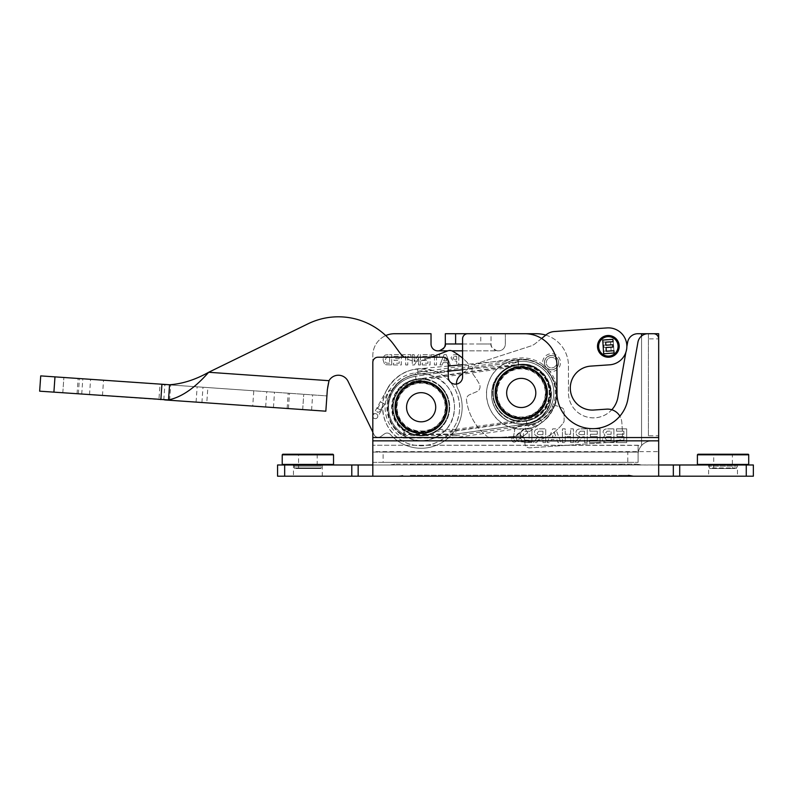 <?xml version="1.0" encoding="UTF-8"?>
<svg xmlns="http://www.w3.org/2000/svg" width="793" height="793" viewBox="0 0 793 793"><rect width="100%" height="100%" fill="white"/><g stroke="black" fill="none" stroke-linecap="round" stroke-linejoin="round"><path stroke-width="0.59" stroke-dasharray="3.96 2.97" d="M322.255 465.015L293.469 465.015L322.255 465.015M320.788 468.534L294.946 468.534L320.788 468.534M317.16 468.534L298.574 468.534L317.16 468.534M332.921 464.985L282.784 464.985L332.921 464.985M282.784 454.24L332.921 454.24M298.584 454.24L317.18 454.24L298.584 454.24L298.574 468.534M753.35 476.196L277.57 476.196L277.57 464.985L753.35 464.985M658.676 464.946L372.819 464.985L658.676 464.946L658.676 338.869A5.145 5.145 0 0 0 653.531 333.724L648.059 333.724A10.289 10.289 0 0 0 637.929 342.229L627.887 399.157A35.735 35.735 0 0 1 556.964 392.951L556.964 365.88A32.156 32.156 0 0 0 524.807 333.724L467.721 333.724A5.145 5.145 0 0 0 462.577 338.869L462.577 377.002A7.147 7.147 0 0 1 455.43 384.149A7.147 7.147 0 0 1 448.283 377.002L448.283 362.371A5.145 5.145 0 0 0 443.138 357.217L377.964 357.217A5.145 5.145 0 0 0 372.819 362.371L372.819 464.946M748.136 464.985L697.959 464.985L748.136 464.985M621.117 464.985L410.268 464.985L621.117 464.985M410.268 464.985L640.794 464.817L410.268 464.817L410.268 464.133L394.884 464.133L621.117 464.133L410.268 464.133L410.268 464.985M710.112 468.534L735.983 468.534L710.112 468.534A0.575 0.575 0 0 1 709.547 467.959L736.558 467.959L736.558 466.135A1.14 1.14 0 0 1 737.46 465.015L708.645 465.015L737.46 465.015L737.46 476.196L708.645 476.196L737.46 476.196M732.355 468.534L713.74 468.534L732.355 468.534L732.355 454.24L713.74 454.24L732.355 454.24M697.959 454.24L748.136 454.24M713.74 468.534L713.74 454.24M517.839 407.126A14.581 14.581 0 0 1 507.064 389.551A14.581 14.581 0 0 1 524.639 378.776A14.581 14.581 0 0 1 535.414 396.351A14.581 14.581 0 0 1 517.839 407.126M515.539 416.721A24.444 24.444 0 0 0 544.999 398.651A24.444 24.444 0 0 0 526.939 369.191A24.444 24.444 0 0 0 497.469 387.252A24.444 24.444 0 0 0 515.539 416.721M527.067 368.626A25.009 25.009 0 0 1 545.554 398.79A25.009 25.009 0 0 1 515.4 417.277A25.009 25.009 0 0 1 496.914 387.123A25.009 25.009 0 0 1 527.067 368.626A25.009 25.009 0 0 0 496.914 387.123A25.009 25.009 0 0 0 515.4 417.277A25.009 25.009 0 0 0 545.554 398.79A25.009 25.009 0 0 0 527.067 368.626A25.009 25.009 0 0 0 496.914 387.123A25.009 25.009 0 0 0 515.4 417.277A25.009 25.009 0 0 0 545.554 398.79A25.009 25.009 0 0 0 527.067 368.626M546.764 391.197A25.584 25.584 0 0 1 515.272 417.832A25.584 25.584 0 0 1 496.359 386.984A25.584 25.584 0 0 1 546.764 391.197A25.584 25.584 0 0 0 519.484 367.427A25.584 25.584 0 0 0 495.714 394.706A25.584 25.584 0 0 0 522.993 418.476A25.584 25.584 0 0 0 546.764 391.197M514.568 420.746A28.588 28.588 0 0 1 500.492 373.285A28.588 28.588 0 0 1 548.647 384.823A28.588 28.588 0 0 1 514.568 420.746A28.588 28.588 0 0 0 549.034 399.622A28.588 28.588 0 0 0 527.9 365.157A28.588 28.588 0 0 0 493.434 386.29A28.588 28.588 0 0 0 514.568 420.746A28.588 28.588 0 0 0 549.034 399.622A28.588 28.588 0 0 0 527.9 365.157A28.588 28.588 0 0 0 493.434 386.29A28.588 28.588 0 0 0 514.568 420.746M514.707 420.191A28.013 28.013 0 0 0 548.092 384.992A28.013 28.013 0 0 0 500.908 373.672A28.013 28.013 0 0 0 514.707 420.191M462.577 369.756L518.691 364.483C535.503 362.411 551.75 377.131 551.323 394.071C550.788 407.027 544.642 416.266 532.886 421.777C517.175 426.852 504.705 422.55 495.486 408.841C485.931 393.159 494.981 370.47 512.704 365.672C495.605 370.341 486.377 391.732 494.713 407.374C501.553 422.292 521.586 428.636 535.781 420.389C555.992 410.556 556.299 378.489 536.266 368.269C519.455 357.792 494.921 369.221 492.126 388.838C488.547 405.59 502.157 423.184 519.266 423.958C535.444 423.938 545.891 416.186 550.61 400.713C555.586 381.829 538.05 361.915 518.691 364.483L518.216 359.477L518.691 364.483C551.472 359.507 564.18 410.903 532.856 421.787C517.522 426.793 505.191 422.709 495.883 409.525C485.732 393.863 494.683 370.529 512.704 365.672L518.622 364.493L512.704 365.672C495.655 370.331 486.416 391.613 494.654 407.255C502.326 424.582 527.315 429.647 541.123 416.662C563.169 399.454 546.268 360.26 518.622 364.493C547.547 360.002 563.684 402.378 539.111 418.278L542.085 422.332L539.111 418.278L512.694 437.617A2.518 2.518 -36.2 0 0 512.149 441.136A2.518 2.518 -36.2 0 0 516.56 438.856A2.518 2.518 -36.2 0 0 512.694 437.617A2.518 2.518 -36.2 0 0 512.149 441.136A2.518 2.518 -36.2 0 0 516.56 438.856A2.518 2.518 -36.2 0 0 512.694 437.617L514.35 436.408L519.802 436.031L492.076 437.934A7.147 7.147 0 0 1 487.18 436.428A7.147 7.147 0 0 0 492.076 437.934L514.35 436.408M527.771 365.712A28.013 28.013 0 0 1 541.56 412.231A28.013 28.013 0 0 1 494.376 400.921A28.013 28.013 0 0 1 527.771 365.712M497.835 387.341A24.068 24.068 0 0 0 515.628 416.355A24.068 24.068 0 0 0 544.642 398.562A24.068 24.068 0 0 0 526.849 369.548A24.068 24.068 0 0 0 497.835 387.341M541.619 338.462L535.325 343.547A14.294 14.294 0 0 1 530.745 346.026L477.148 363.372A7.434 7.434 0 0 0 473.53 374.96A64.372 64.372 0 0 1 479.448 384.238A5.363 5.363 0 0 1 476.791 391.653L469.724 394.646A5.363 5.363 0 0 0 466.502 400.296A55.223 55.223 0 0 0 487.18 436.428A55.223 55.223 0 0 1 466.502 400.296A5.363 5.363 0 0 1 469.724 394.646L476.791 391.653A5.363 5.363 0 0 0 479.448 384.238A64.372 64.372 0 0 0 473.53 374.96A7.434 7.434 0 0 1 477.148 363.372L530.745 346.026A14.294 14.294 0 0 0 535.325 343.547L546.298 334.686A14.294 14.294 0 0 1 554.297 331.543L607.081 327.915A18.526 18.526 0 0 1 626.827 345.124A18.526 18.526 0 0 1 609.619 364.82L590.795 366.108A22.016 22.016 0 0 0 570.345 389.581A22.016 22.016 0 0 0 593.808 410.031L606.586 409.148A14.294 14.294 0 0 1 621.831 422.431L622.584 433.444A7.999 7.999 0 0 1 615.15 441.979A7.999 7.999 0 0 0 622.584 433.444L621.831 422.431A14.294 14.294 0 0 0 619.878 416.147M615.15 441.979L529.783 447.837A4.57 4.57 0 0 1 524.907 443.584A4.57 4.57 0 0 0 529.783 447.837L615.15 441.979M524.907 443.584L524.679 440.284A4.57 4.57 0 0 0 519.802 436.031L522.418 436.646A4.57 4.57 0 0 1 524.679 440.284L524.907 443.584M598.656 347.037A9.714 9.714 0 0 1 612.622 337.64A9.714 9.714 0 0 1 613.782 354.431A9.714 9.714 0 0 1 598.656 347.037A9.714 9.714 0 0 1 612.622 337.64A9.714 9.714 0 0 1 613.782 354.431A9.714 9.714 0 0 1 598.656 347.037A9.714 9.714 0 0 1 612.622 337.64A9.714 9.714 0 0 1 613.782 354.431A9.714 9.714 0 0 1 598.656 347.037M603.651 353.49L614.06 352.776L613.118 339.087L602.967 339.791L603.126 342.1L610.521 341.595L610.729 344.628L603.85 345.104L604.008 347.423L610.888 346.947L611.135 350.655L603.493 351.18L603.651 353.49L603.493 351.18L611.135 350.655L610.888 346.947L604.008 347.423L603.85 345.104L610.729 344.628L610.521 341.595L603.126 342.1L602.967 339.791L613.118 339.087L614.06 352.776L603.651 353.49M519.088 433.028L522.012 437.022L519.048 432.968L522.012 437.022L527.801 432.7L524.907 428.765L515.737 436.309M597.516 347.106A10.864 10.864 0 0 0 614.416 355.383A10.864 10.864 0 0 0 613.128 336.609A10.864 10.864 0 0 0 597.516 347.106A10.864 10.864 0 0 1 613.128 336.609A10.864 10.864 0 0 1 614.416 355.383A10.864 10.864 0 0 1 597.516 347.106A10.864 10.864 0 0 1 613.128 336.609A10.864 10.864 0 0 1 614.416 355.383A10.864 10.864 0 0 1 597.516 347.106M603.671 353.757L614.089 353.044L613.931 350.724L606.278 351.249L606.03 347.542L612.9 347.076L612.741 344.757L605.862 345.233L605.654 342.189L613.048 341.684L612.89 339.364L602.73 340.068L603.671 353.757M431.967 397.491A14.581 14.581 0 0 1 430.886 418.08A14.581 14.581 0 0 1 410.298 416.999A14.581 14.581 0 0 1 411.379 396.411A14.581 14.581 0 0 1 431.967 397.491M439.302 390.899A24.444 24.444 0 0 0 404.777 389.076A24.444 24.444 0 0 0 426.257 431.144A24.444 24.444 0 0 0 439.302 390.899M402.537 423.977A25.009 25.009 0 0 1 404.4 388.649A25.009 25.009 0 0 1 439.719 390.513A25.009 25.009 0 0 1 437.865 425.841A25.009 25.009 0 0 1 402.537 423.977A25.009 25.009 0 0 0 437.865 425.841A25.009 25.009 0 0 0 439.719 390.513A25.009 25.009 0 0 0 404.4 388.649A25.009 25.009 0 0 0 402.537 423.977A25.009 25.009 0 0 0 437.865 425.841A25.009 25.009 0 0 0 439.719 390.513A25.009 25.009 0 0 0 404.4 388.649A25.009 25.009 0 0 0 402.537 423.977M395.608 405.461A25.584 25.584 0 0 1 440.145 390.136A25.584 25.584 0 0 1 438.242 426.267A25.584 25.584 0 0 1 395.608 405.461A25.584 25.584 0 0 0 432.344 430.242A25.584 25.584 0 0 0 435.436 386.032A25.584 25.584 0 0 0 395.608 405.461M442.375 388.124A28.588 28.588 0 0 1 427.07 435.208A28.588 28.588 0 0 1 393.943 398.403A28.588 28.588 0 0 1 442.375 388.124A28.588 28.588 0 0 0 402.011 386.003A28.588 28.588 0 0 0 399.88 426.366A28.588 28.588 0 0 0 440.254 428.498A28.588 28.588 0 0 0 442.375 388.124A28.588 28.588 0 0 0 402.011 386.003A28.588 28.588 0 0 0 399.88 426.366A28.588 28.588 0 0 0 440.254 428.498A28.588 28.588 0 0 0 442.375 388.124M441.949 388.511A28.013 28.013 0 0 0 394.488 398.582A28.013 28.013 0 0 0 426.951 434.653A28.013 28.013 0 0 0 441.949 388.511M400.306 425.99A28.013 28.013 0 0 1 415.314 379.847A28.013 28.013 0 0 1 447.767 415.909A28.013 28.013 0 0 1 400.306 425.99M160.85 399.652L164.607 399.91M39.65 391.177L325.834 411.19L326.904 395.905L165.668 384.625M252.719 406.075L81.738 394.121L252.719 406.075L253.79 390.79L82.809 378.836L253.79 390.79M206.775 402.864L302.678 409.565L206.775 402.864L207.845 387.579L303.749 394.28L207.845 387.579M158.937 399.513L62.806 392.793L158.937 399.513L160.008 384.228L63.876 377.508L160.008 384.228M40.721 375.892L326.904 395.905L327.658 385.16L329.016 380.69A10.745 10.745 0 0 1 348.028 381.264L374.127 434.762A4.57 4.57 0 0 0 380.927 436.457L384.407 433.93A4.57 4.57 0 0 1 390.503 434.584A41.058 41.058 0 0 0 457.66 388.52A10.715 10.715 0 0 1 456.49 384.07M445.309 333.724L491.045 333.724L491.045 344.013C490.312 346.254 492.374 348.533 497.221 350.843A6.859 6.859 0 0 0 497.915 350.873L437.885 350.873A6.859 6.859 0 0 1 431.025 344.013L431.025 333.724L394.547 333.724A21.728 21.728 0 0 0 372.819 355.452L372.819 432.096L374.127 434.762A4.57 4.57 0 0 0 380.927 436.457L384.407 433.93A4.57 4.57 0 0 1 390.503 434.584A41.058 41.058 0 0 0 457.66 388.52A10.715 10.715 0 0 1 460.317 375.416L466.631 370.113A5.363 5.363 0 0 0 467.008 362.252A64.263 64.263 0 0 0 452.476 351.15A5.363 5.363 0 0 0 447.936 350.823L424.513 359.814A21.441 21.441 0 0 1 399.484 352.399L394.339 345.322A69.179 69.179 0 0 0 308.051 323.802L208.668 372.274L329.016 380.69M431.273 357.217L424.513 359.814A21.441 21.441 0 0 1 404.331 357.217M462.577 373.513L466.631 370.113A5.363 5.363 0 0 0 467.008 362.252A64.263 64.263 0 0 0 462.577 358.139M327.34 389.7L327.658 385.16M62.806 392.793L63.876 377.508L62.806 392.793M302.678 409.565L303.749 394.28L302.678 409.565M380.521 410.021L383.971 403.687L381.076 402.11L377.627 408.445C375.03 414.005 380.025 412.558 380.521 410.021L377.627 408.445M373.097 414.947A2.518 2.518 0 0 1 377.111 414.402A2.518 2.518 0 0 1 376.427 418.407A2.518 2.518 0 0 1 372.819 416.543A2.518 2.518 136.4 0 0 377.518 417.356A2.518 2.518 136.4 0 0 374.355 413.827A2.518 2.518 136.4 0 0 372.819 415.76A2.518 2.518 0 0 1 373.097 414.947L387.341 388.838L391.762 391.246L387.341 388.838C398.938 371.055 414.888 365.256 435.188 371.431C453.021 378.003 463.598 398.958 458.295 417.197C453.814 435.426 434.594 448.253 416.038 445.388C397.075 443.267 381.76 425.296 382.662 406.224C382.375 380.878 410.943 361.489 434.395 371.124C456.282 378.37 466.621 406.958 454.419 426.525C443.971 445.884 416.067 451.832 398.621 438.45C380.016 425.871 377.24 396.669 393.169 380.828C399.85 373.909 407.969 369.954 417.524 368.943L418 373.949C399.741 377.141 389.641 387.955 387.698 406.383C386.211 428.884 411.27 447.123 432.235 438.797C453.784 432.165 461.903 402.259 446.657 385.636C433.602 372.492 418.952 370.381 402.725 379.322C383.416 390.969 382.781 421.955 401.595 434.395C417.445 443.991 432.165 442.484 445.755 429.885C461.665 413.906 454.786 383.683 433.513 376.179C415.81 370.698 401.892 375.723 391.762 391.246L381.294 410.447L379.084 409.238L381.294 410.447L377.518 417.356M532.876 424.711C531.469 426.703 535.265 424.503 536.504 423.68L540.33 420.686L532.876 424.711M516.382 362.57L510.196 363.759C506.876 363.947 510.573 362.52 510.92 362.619L517.165 361.836C518.83 361.836 518.563 362.074 516.382 362.57M448.283 371.104L418 373.949L417.524 368.943L448.283 366.049M386.042 398.522L389.532 390.087C388.818 389.829 383.425 400.733 386.042 398.522M424.751 371.639C422.253 371.639 414.412 371.788 420.171 370.896L426.941 370.777C428.27 371.431 427.546 371.729 424.751 371.639M462.577 364.701L518.216 359.477C544.712 355.7 565.974 387.708 552.215 410.665C542.462 426.148 528.693 431.729 510.91 427.417C491.64 421.926 480.945 398.185 489.578 380.105C499.065 355.611 536.375 352.122 550.223 374.445C566.093 395.38 549.46 428.954 523.192 429.023C499.996 431.075 480.449 405.917 488.151 383.941C493.98 362.163 522.746 351.993 540.965 365.266C560.75 377.508 561.375 409.327 542.085 422.332L522.012 437.022L521.417 436.209M379.084 409.238L376.863 408.028L379.084 409.238M381.076 402.11L383.971 403.687M524.907 428.765L527.801 432.7M526.958 424.919L526.81 423.918A31.442 31.442 0 0 0 553.494 388.352A31.442 31.442 0 0 0 517.928 361.667A31.442 31.442 0 0 1 553.494 388.352A31.442 31.442 0 0 1 526.81 423.918A31.442 31.442 0 0 0 553.494 388.352A31.442 31.442 0 0 0 517.928 361.667A31.442 31.442 0 0 1 553.494 388.352A31.442 31.442 0 0 1 526.81 423.918L452.198 434.574L526.81 423.918L526.324 420.528L451.951 431.144L405.124 431.144L404.162 434.574L452.198 434.574L404.162 434.574A31.442 31.442 0 0 1 415.552 376.279L517.928 361.667L415.552 376.279A31.442 31.442 0 0 0 404.162 434.574L403.26 438.004L452.436 438.004L514.865 429.092A3.549 3.549 0 0 1 514.865 429.092L517.849 426.218L529.526 424.552C539.974 422.768 547.646 417.158 552.523 407.731L554.694 405.877A3.549 3.549 0 0 1 556.924 405.947L561.781 407.711A3.549 3.549 0 0 1 564.11 411.042L564.11 420.617A3.549 3.549 0 0 1 563.426 422.728A47.451 47.451 0 0 1 516.283 441.156A3.549 3.549 0 0 1 513.458 437.052L514.865 429.112L513.458 437.052A3.549 3.549 0 0 0 516.283 441.156A47.451 47.451 0 0 0 563.426 422.728A3.549 3.549 0 0 0 564.11 420.617L564.11 411.042A3.549 3.549 0 0 0 561.781 407.711L556.924 405.947A3.549 3.549 0 0 0 552.523 407.731A30.303 30.303 0 0 1 529.526 424.552L517.849 426.218A3.549 3.549 0 0 0 514.865 429.112M430.5 429.419L424.691 430.966L417.564 430.966L411.765 429.419A24.068 24.068 0 0 1 401.526 393.278A24.068 24.068 0 0 1 439.025 391.147A24.068 24.068 0 0 1 430.5 429.419L455.668 429.419L455.777 430.966L424.691 430.966M383.108 452.099L372.819 452.099L372.819 462.359L383.108 462.359L383.108 452.099L627.798 452.099L627.798 462.359L638.097 462.359L372.819 462.359L372.819 445.24L372.819 452.099L638.097 452.099L638.097 445.24L638.097 462.359L638.097 452.099L627.798 452.099M627.798 462.359L383.108 462.359M545.772 335.112A32.017 32.017 0 0 1 568.462 365.742L568.462 392.951A24.93 24.93 0 0 0 617.935 397.283L627.64 342.229A10.289 10.289 0 0 1 637.78 333.724L648.416 333.724L648.416 338.869L658.676 338.869M625.846 352.429L626.866 346.6M505.339 333.724L505.339 344.013A6.859 6.859 0 0 1 498.48 350.873L497.915 350.873L498.48 350.873A6.859 6.859 0 0 0 505.339 344.013L505.339 333.724L536.445 333.724A32.017 32.017 0 0 1 568.462 365.742L568.462 392.951A24.93 24.93 0 0 0 611.799 409.763M658.676 333.724L658.676 440.918L658.676 435.773L648.416 435.773L648.416 338.869M648.416 435.773L648.416 333.724M641.557 440.918L651.816 440.918C648.168 440.858 644.788 442.345 641.696 445.379C639.237 448.293 638.038 451.376 638.097 454.637A13.719 13.719 0 0 1 651.816 440.918L641.557 440.918L641.557 336.044M497.915 350.873C493.662 350.377 491.382 348.087 491.045 344.013L491.045 333.724L480.756 333.724L480.756 343.984L491.045 343.984L445.309 344.013M480.756 343.984L462.577 343.984M443.307 348.861L441.503 350.159M638.097 445.24L372.819 445.24L641.696 445.379M658.676 437.548L372.819 437.548L372.819 445.24L372.819 355.452A21.728 21.728 0 0 1 385.755 335.578M546.298 362.629A5.264 5.264 0 0 1 554.188 358.079A5.264 5.264 0 0 1 554.188 367.189A5.264 5.264 0 0 1 546.298 362.629A5.264 5.264 0 0 0 554.188 367.189A5.264 5.264 0 0 0 554.188 358.079A5.264 5.264 0 0 0 546.298 362.629A5.264 5.264 0 0 0 554.188 367.189A5.264 5.264 0 0 0 554.188 358.079A5.264 5.264 0 0 0 546.298 362.629M558.698 362.629A7.147 7.147 0 0 1 547.983 368.824A7.147 7.147 0 0 1 547.983 356.444A7.147 7.147 0 0 1 558.698 362.629A7.147 7.147 0 0 1 547.983 368.824A7.147 7.147 0 0 1 547.983 356.444A7.147 7.147 0 0 1 558.698 362.629A7.147 7.147 0 0 1 547.983 368.824A7.147 7.147 0 0 1 547.983 356.444A7.147 7.147 0 0 1 558.698 362.629M542.828 364.552L549.926 371.421A8.931 8.931 0 0 0 560.492 362.629A8.931 8.931 0 0 0 550.59 353.757A8.931 8.931 0 0 0 542.828 364.552A34.872 34.872 0 0 0 517.442 358.267L415.066 372.879A34.872 34.872 0 0 0 403.26 438.004M451.951 431.144L452.436 438.004M456.104 435.605L402.824 435.605A33.019 33.019 0 0 1 415.334 374.722L517.7 360.101A33.019 33.019 0 0 1 555.05 388.124A33.019 33.019 0 0 1 527.038 425.474L456.104 435.605L455.777 430.966L526.383 420.885L526.165 419.348A26.833 26.833 0 0 0 548.925 388.996A26.833 26.833 0 0 0 518.572 366.227L416.206 380.848A26.833 26.833 0 0 0 404.658 429.419L404.172 430.966A28.379 28.379 0 0 1 415.988 379.312L518.354 364.701A28.379 28.379 0 0 1 550.461 388.778A28.379 28.379 0 0 1 526.383 420.885L526.82 423.948A31.472 31.472 0 0 0 553.524 388.342A31.472 31.472 0 0 0 517.918 361.638L517.442 358.267M402.824 435.605L404.172 430.966L417.564 430.966M540.895 434.663C538.05 434.723 536.871 434.128 537.347 432.889L538.754 431.223L542.947 431.184L542.947 434.663L540.895 434.663C538.05 434.723 536.871 434.128 537.347 432.889L538.754 431.223L542.947 431.184L542.947 434.663L540.895 434.663M611.125 434.306L607.289 434.267L605.763 432.7L607.16 431.184L611.125 431.144L611.125 434.306L607.289 434.267L605.763 432.7L607.16 431.184L611.125 431.144L611.125 434.306M611.125 440.254L606.655 440.174L605.247 438.46C604.831 437.201 606.04 436.576 608.875 436.586L611.125 436.586L611.125 440.254L606.655 440.174L605.247 438.46C604.831 437.201 606.04 436.576 608.875 436.586L611.125 436.586L611.125 440.254M582.439 434.663C579.594 434.723 578.404 434.128 578.88 432.889L580.298 431.223L584.491 431.184L584.491 434.663L582.439 434.663C579.594 434.723 578.404 434.128 578.88 432.889L580.298 431.223L584.491 431.184L584.491 434.663L582.439 434.663M554.188 432.056L556.052 437.141L552.295 437.141L554.188 432.056L556.052 437.141L552.295 437.141L554.188 432.056M529.129 440.254L525.372 440.125C524.024 440.115 523.321 438.648 523.241 435.724C523.271 432.909 524.054 431.442 525.59 431.313L529.129 431.184L529.129 440.254L525.372 440.125C524.024 440.115 523.321 438.648 523.241 435.724C523.271 432.909 524.054 431.442 525.59 431.313L529.129 431.184L529.129 440.254M456.738 359.338L455.598 359.338C453.695 359.328 452.853 358.842 453.071 357.871L454.24 356.483L456.738 356.414L456.738 359.338L455.598 359.338C453.695 359.328 452.853 358.842 453.071 357.871L454.24 356.483L456.738 356.414L456.738 359.338M531.895 428.864L531.895 442.583L524.223 442.286L522.27 441.195L520.803 438.777L520.377 435.853C520.446 432.126 521.725 429.875 524.213 429.122L531.895 428.864L524.213 429.122C521.725 429.875 520.446 432.126 520.377 435.853L520.803 438.777L522.27 441.195L524.223 442.286L531.895 442.583L531.895 428.864M547.21 442.583L552.691 428.864L555.635 428.864L560.968 442.583L558.034 442.583L556.894 439.461L551.413 439.461L550.223 442.583L547.21 442.583L550.223 442.583L551.413 439.461L556.894 439.461L558.034 442.583L560.968 442.583L555.635 428.864L552.691 428.864L547.21 442.583M587.256 442.583L584.491 442.583L584.491 436.854L583.926 436.854C582.746 436.358 581.507 437.27 580.218 439.59L578.226 442.583L574.905 442.583L579.643 436.527C577.235 436.1 576.025 434.832 576.025 432.71C575.877 430.084 577.671 428.795 581.428 428.864L587.256 428.864L587.256 442.583L587.256 428.864L581.428 428.864C577.671 428.795 575.877 430.084 576.025 432.71C576.025 434.832 577.235 436.1 579.643 436.527L574.905 442.583L578.226 442.583L580.218 439.59C581.507 437.27 582.746 436.358 583.926 436.854L584.491 436.854L584.491 442.583L587.256 442.583M613.901 428.864L613.901 442.583L605.872 442.484C603.651 442.068 602.492 440.769 602.393 438.598L604.99 435.278L603.067 432.314C603.146 429.826 604.93 428.676 608.409 428.864L613.901 428.864L608.409 428.864C604.93 428.676 603.146 429.826 603.067 432.314L604.99 435.278L602.393 438.598C602.492 440.769 603.651 442.068 605.872 442.484L613.901 442.583L613.901 428.864M626.688 442.583L616.25 442.583L616.25 440.254L623.913 440.254L623.913 436.546L617.023 436.546L617.023 434.227L623.913 434.227L623.913 431.184L616.508 431.184L616.508 428.864L626.688 428.864L626.688 442.583L626.688 428.864L616.508 428.864L616.508 431.184L623.913 431.184L623.913 434.227L617.023 434.227L617.023 436.546L623.913 436.546L623.913 440.254L616.25 440.254L616.25 442.583L626.688 442.583M600.053 442.583L589.615 442.583L589.615 440.254L597.278 440.254L597.278 436.546L590.389 436.546L590.389 434.227L597.278 434.227L597.278 431.184L589.873 431.184L589.873 428.864L600.053 428.864L600.053 442.583L600.053 428.864L589.873 428.864L589.873 431.184L597.278 431.184L597.278 434.227L590.389 434.227L590.389 436.546L597.278 436.546L597.278 440.254L589.615 440.254L589.615 442.583L600.053 442.583M573.418 442.583L570.643 442.583L570.643 436.576L565.211 436.576L565.211 442.583L562.445 442.583L562.445 428.864L565.211 428.864L565.211 434.257L570.643 434.257L570.643 428.864L573.418 428.864L573.418 442.583L573.418 428.864L570.643 428.864L570.643 434.257L565.211 434.257L565.211 428.864L562.445 428.864L562.445 442.583L565.211 442.583L565.211 436.576L570.643 436.576L570.643 442.583L573.418 442.583M545.723 442.583L542.947 442.583L542.947 436.854L542.382 436.854C541.203 436.358 539.974 437.27 538.685 439.59L536.683 442.583L533.372 442.583L538.11 436.527C535.691 436.1 534.492 434.832 534.492 432.71C534.333 430.084 536.137 428.795 539.884 428.864L545.723 428.864L545.723 442.583L545.723 428.864L539.884 428.864C536.137 428.795 534.333 430.084 534.492 432.71C534.492 434.832 535.691 436.1 538.11 436.527L533.372 442.583L536.683 442.583L538.685 439.59C539.974 437.27 541.203 436.358 542.382 436.854L542.947 436.854L542.947 442.583L545.723 442.583M445.19 357.068L446.588 360.884L443.773 360.884L445.19 357.068L446.588 360.884L443.773 360.884L445.19 357.068M389.631 363.224L386.815 363.115C385.804 363.115 385.279 362.014 385.22 359.814L386.984 356.513L389.631 356.414L389.631 363.224L386.815 363.115C385.804 363.115 385.279 362.014 385.22 359.814L386.984 356.513L389.631 356.414L389.631 363.224M391.712 364.958L391.712 354.669L385.943 354.868C384.08 355.433 383.128 357.118 383.078 359.923L384.496 363.928L385.953 364.74L391.712 364.958L385.953 364.74L384.496 363.928L383.078 359.923C383.128 357.118 384.08 355.433 385.943 354.868L391.712 354.669L391.712 364.958M405.679 364.958L407.761 364.958L407.761 356.414L410.814 356.414L410.814 354.669L402.636 354.669L402.636 356.414L405.679 356.414L405.679 364.958L405.679 356.414L402.636 356.414L402.636 354.669L410.814 354.669L410.814 356.414L407.761 356.414L407.761 364.958L405.679 364.958M422.223 364.958L430.054 364.958L430.054 354.669L422.421 354.669L422.421 356.414L427.972 356.414L427.972 358.694L422.798 358.694L422.798 360.438L427.972 360.438L427.972 363.224L422.223 363.224L422.223 364.958L422.223 363.224L427.972 363.224L427.972 360.438L422.798 360.438L422.798 358.694L427.972 358.694L427.972 356.414L422.421 356.414L422.421 354.669L430.054 354.669L430.054 364.958L422.223 364.958M444.06 354.669L439.946 364.958L442.207 364.958L443.099 362.629L447.212 362.629L448.065 364.958L450.275 364.958L446.271 354.669L444.06 354.669L446.271 354.669L450.275 364.958L448.065 364.958L447.212 362.629L443.099 362.629L442.207 364.958L439.946 364.958L444.06 354.669M456.738 364.958L458.81 364.958L458.81 354.669L453.011 354.828L450.93 357.841L453.229 360.934L456.738 361.083L456.738 364.958L456.738 361.083L453.229 360.934L450.93 357.841L453.011 354.828L458.81 354.669L458.81 364.958L456.738 364.958M434.445 364.958L436.517 364.958L436.517 356.414L439.57 356.414L439.57 354.669L431.402 354.669L431.402 356.414L434.445 356.414L434.445 364.958L434.445 356.414L431.402 356.414L431.402 354.669L439.57 354.669L439.57 356.414L436.517 356.414L436.517 364.958L434.445 364.958M418.516 364.958L420.439 364.958L420.439 354.669L418.426 354.669L414.194 361.578L414.194 354.669L412.281 354.669L412.281 364.958L414.352 364.958L418.516 358.208L418.516 364.958L418.516 358.208L414.352 364.958L412.281 364.958L412.281 354.669L414.194 354.669L414.194 361.578L418.426 354.669L420.439 354.669L420.439 364.958L418.516 364.958M393.457 364.958L401.288 364.958L401.288 354.669L393.655 354.669L393.655 356.414L399.206 356.414L399.206 358.694L394.042 358.694L394.042 360.438L399.206 360.438L399.206 363.224L393.457 363.224L393.457 364.958L393.457 363.224L399.206 363.224L399.206 360.438L394.042 360.438L394.042 358.694L399.206 358.694L399.206 356.414L393.655 356.414L393.655 354.669L401.288 354.669L401.288 364.958L393.457 364.958M372.819 440.839L372.819 451.633L658.676 451.633L658.676 440.839M658.676 464.985L658.676 476.196L658.676 464.985M372.819 476.196L372.819 464.985L372.819 476.196M410.268 475.334L621.117 475.334L410.268 475.334L410.268 476.196L633.28 476.196L398.096 476.196L410.268 476.196L410.268 475.334M621.117 475.334L628.492 475.334L621.117 475.334L621.117 476.196L621.117 475.334M621.117 464.133L636.501 464.133L621.117 464.133L621.117 464.817L621.117 464.133M294.946 468.534L294.372 467.959L321.383 467.959L294.372 467.959L294.372 466.135L321.383 466.135L294.372 466.135L293.469 465.015L293.469 476.196L322.285 476.196L293.469 476.196M735.983 468.534L736.558 467.959L709.547 467.959L709.547 466.135L736.558 466.135L709.547 466.135L708.645 465.015L708.645 476.196M322.285 476.196L322.285 465.015L320.808 468.534M282.219 464.42L333.536 464.42M333.536 454.815L282.219 454.815M697.394 464.42L748.711 464.42M748.711 454.815L697.394 454.815M311.58 410.189L312.64 394.904M53.904 392.168L54.975 376.883M78.348 393.883L79.419 378.598M163.794 399.85L164.865 384.575M77.06 393.794L78.13 378.509M287.135 408.484L288.196 393.199M201.918 402.517L202.988 387.232M288.424 408.573L289.495 393.288M102.466 395.568L103.536 380.283M265.665 406.978L266.735 391.692M89.52 394.666L90.59 379.381M447.896 350.843L451.822 350.843M462.577 350.843L497.221 350.843M641.557 445.24L641.557 333.724M554.694 405.877A34.872 34.872 0 0 0 549.926 371.421M405.124 431.144A28.013 28.013 0 0 1 416.038 379.678L415.552 376.279A31.442 31.442 0 0 0 404.162 434.574A31.442 31.442 0 0 1 415.552 376.279L415.066 372.879M416.038 379.678L518.414 365.058L517.928 361.667L518.572 366.227M518.414 365.058A28.013 28.013 0 0 1 550.104 388.828A28.013 28.013 0 0 1 526.324 420.528M517.7 360.101L517.918 361.638L415.552 376.249A31.472 31.472 0 0 0 403.26 434.058L455.995 434.058L526.82 423.948L527.038 425.474M416.206 380.848L415.334 374.722M455.668 429.419L526.165 419.348M544.513 362.629A7.048 7.048 0 0 1 555.08 356.533A7.048 7.048 0 0 1 555.08 368.735A7.048 7.048 0 0 1 544.513 362.629M404.658 429.419L411.765 429.419M284.667 464.985L284.667 476.196M746.263 476.196L746.263 464.985M317.18 454.24L317.18 468.534M169.633 400.267L170.703 384.982M196.079 402.11L197.15 386.825M81.738 394.121L82.809 378.836M273.446 407.523L274.517 392.238M518.622 364.493C547.566 360.042 563.674 402.338 539.111 418.278M522.012 437.022L515.658 441.681L522.012 437.022M636.501 464.133L641.894 464.985M402.894 475.334L398.096 476.196M394.884 464.133L389.492 464.985"/><path stroke-width="1.19" d="M332.921 454.24L282.784 454.24L282.219 454.815L333.536 454.815L333.536 464.42L282.219 464.42L282.784 464.985M753.35 464.985L753.35 476.196L753.35 464.985L673.326 464.985L673.326 476.196L351.795 476.196L351.795 464.985L277.57 464.985L277.57 476.196L351.795 476.196M351.795 464.985L372.819 464.985M658.676 464.985L673.326 464.985M697.959 464.985A0.575 0.575 0 0 1 697.394 464.42L748.711 464.42L748.711 454.815A0.575 0.575 0 0 0 748.136 454.24L697.959 454.24L697.394 454.815L748.711 454.815M517.839 407.126A14.581 14.581 0 0 0 535.414 396.351A14.581 14.581 0 0 0 524.639 378.776A14.581 14.581 0 0 0 507.064 389.551A14.581 14.581 0 0 0 517.839 407.126M547.329 392.951A26.09 26.09 0 0 0 527.325 367.585A26.09 26.09 0 0 0 495.466 388.877A26.09 26.09 0 0 0 519.187 418.962A26.09 26.09 0 0 0 547.329 392.951M598.656 347.037A9.714 9.714 0 0 0 613.782 354.431A9.714 9.714 0 0 0 612.622 337.64A9.714 9.714 0 0 0 598.656 347.037M614.089 353.044L603.671 353.757L602.73 340.068L612.89 339.364L613.048 341.684L605.654 342.189L605.862 345.233L612.741 344.757L612.9 347.076L606.03 347.542L606.278 351.249L613.931 350.724L614.089 353.044M541.619 338.462L546.298 334.686A14.294 14.294 0 0 1 554.297 331.543L607.081 327.915A18.526 18.526 0 0 1 626.827 345.124A18.526 18.526 0 0 1 609.619 364.82L590.795 366.108A22.016 22.016 0 0 0 570.345 389.581A22.016 22.016 0 0 0 593.808 410.031L606.586 409.148A14.294 14.294 0 0 1 619.878 416.147M597.516 347.106A10.864 10.864 0 0 1 613.128 336.609A10.864 10.864 0 0 1 614.416 355.383A10.864 10.864 0 0 1 597.516 347.106M431.967 397.491A14.581 14.581 0 0 0 411.379 396.411A14.581 14.581 0 0 0 410.298 416.999A14.581 14.581 0 0 0 430.886 418.08A14.581 14.581 0 0 0 431.967 397.491M447.222 407.245A26.09 26.09 0 0 0 411.785 382.89A26.09 26.09 0 0 0 401.734 424.701A26.09 26.09 0 0 0 447.222 407.245M164.607 399.91L325.834 411.19L327.34 389.7L329.016 380.69A10.745 10.745 0 0 1 348.028 381.264L372.819 432.096L372.819 476.196M404.331 357.217A21.441 21.441 0 0 1 399.484 352.399L394.339 345.322A69.179 69.179 0 0 0 308.051 323.802L208.668 372.274C194.82 388.055 181.438 397.273 168.512 399.91L39.65 391.177L40.721 375.892L39.65 391.177M329.016 380.69L208.668 372.274C195.405 379.718 182.37 383.881 169.563 384.764L40.721 375.892M165.668 384.625L161.911 384.367L160.85 399.652M462.577 358.139A64.263 64.263 0 0 0 452.476 351.15A5.363 5.363 0 0 0 447.936 350.823L431.273 357.217M456.49 384.07A10.715 10.715 0 0 1 460.317 375.416L462.577 373.513M372.819 416.543A2.518 2.518 0 0 1 372.819 415.76A2.518 2.518 136.4 0 0 372.819 416.543M448.283 366.049L462.577 364.701M611.799 409.763A24.93 24.93 0 0 0 617.935 397.283L625.846 352.429M626.866 346.6L627.64 342.229A10.289 10.289 0 0 1 637.78 333.724L641.557 333.724L641.557 336.044M658.676 333.724L648.416 333.724L658.676 333.724L658.676 437.548L372.819 437.548L372.819 362.371A5.145 5.145 0 0 1 377.964 357.217L443.138 357.217A5.145 5.145 0 0 1 448.283 362.371L448.283 377.002A7.147 7.147 0 0 0 455.43 384.149A7.147 7.147 0 0 0 462.577 377.002L462.577 338.869A5.145 5.145 0 0 1 467.721 333.724L524.807 333.724A32.156 32.156 0 0 1 556.964 365.88L556.964 392.951A35.735 35.735 0 0 0 627.887 399.157L637.929 342.229A10.289 10.289 0 0 1 648.059 333.724L653.531 333.724A5.145 5.145 0 0 1 658.676 338.869L658.676 435.773M648.416 333.724L641.557 333.724M462.577 343.984L455.608 343.984L455.608 333.724L445.309 333.724L445.309 343.984L455.608 343.984M441.027 350.377L438.45 350.873A6.859 6.859 0 0 0 439.134 350.843C443.991 348.533 446.053 346.254 445.309 344.013L444.853 346.491M445.309 333.724L445.309 344.013M444.804 346.62L443.307 348.861M385.755 335.578A21.728 21.728 0 0 1 394.547 333.724L431.025 333.724L431.025 344.013A6.859 6.859 0 0 0 437.885 350.873L438.45 350.873M545.772 335.112A32.017 32.017 0 0 0 536.445 333.724L505.339 333.724M455.608 333.724L480.756 333.724M658.676 437.548L658.676 476.196M746.263 464.985L746.263 476.196L673.326 476.196M746.263 476.196L753.35 476.196M168.512 399.91L169.563 384.764M53.904 392.168L54.975 376.883M439.134 350.843L447.896 350.843M451.822 350.843L462.577 350.843M658.676 440.839L372.819 440.839M358.168 464.985L358.168 476.196M679.71 476.196L679.71 464.985M284.667 476.196L284.667 464.985M333.536 464.42L332.961 464.985M282.219 454.815L282.219 464.42M333.536 454.815L332.961 454.24M748.711 464.42L748.136 464.985M697.394 454.815L697.394 464.42M462.577 369.756L448.283 371.104M628.492 475.334L633.28 476.196"/></g></svg>
